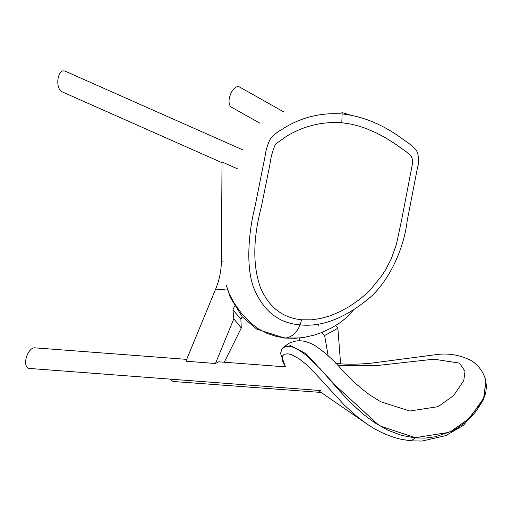 <?xml version="1.0" encoding="UTF-8"?>
<svg xmlns="http://www.w3.org/2000/svg" width="512" height="512" viewBox="0 0 512 512"><rect width="100%" height="100%" fill="white"/><g stroke="black" fill="none" stroke-linecap="round" stroke-linejoin="round"><path stroke-width="0.77" d="M342.112 113.939L341.818 122.726C322.202 121.459 303.936 125.875 287.034 135.974L275.494 144.096C272.646 150.47 270.771 157.35 269.869 164.73L261.318 206.97C253.018 238.438 252.659 265.133 260.243 287.059C268.55 306.963 282.355 317.869 301.664 319.789L300.064 324.864C279.827 323.334 264.966 312.301 255.462 291.763C245.574 272.102 247.795 235.194 255.053 206.394L265.664 153.286C265.466 151.808 268.762 139.802 271.789 137.19C278.554 130.349 280.282 130.784 285.107 127.405C302.618 116.973 321.619 112.486 342.112 113.939C362.195 116.154 381.741 124.058 400.749 137.638C405.958 141.786 408.73 142.33 415.635 149.709C419.226 152.774 418.854 164.749 417.69 166.669L407.174 220.845C403.923 249.37 388.038 284.237 365.843 300.902C342.758 319.078 320.832 327.066 300.064 324.864C297.146 332.339 292.429 336.73 285.914 338.042L276.883 336.602L267.155 333.453L258.118 328.659L250.419 322.79L241.766 313.779L234.47 303.546L229.267 293.926L226.272 285.152L230.118 297.069L242.189 316.73L256.666 329.094L284.557 338.061L295.283 338.272L304.038 337.395L313.926 335.174L321.12 332.742L331.194 328.122L340.09 322.694L347.123 317.094L353.325 310.15M341.818 122.726L350.829 124.058L359.45 126.246L366.093 128.512L376.192 132.864L385.421 137.76L394.24 143.219L406.451 151.878L411.238 156.154L412.55 159.712L412.589 163.027L401.542 220.339L396.384 244.422L391.283 258.854L385.613 269.741L381.658 275.84L371.501 288.41L364.083 295.642L358.989 299.853L349.293 306.554L338.79 312.224L329.254 316.096L320.531 318.522L311.456 319.84L301.664 319.789M350.586 115.11L341.894 112.538M239.539 87.027L239.309 86.88C232.813 84.358 225.286 101.978 231.117 106.995L260.006 123.264M237.242 168.71L222.016 161.958M222.016 162.701L61.818 91.706C56.653 89.21 56.064 74.925 62.362 70.957L64.698 70.976L242.822 149.907M370.835 395.654L380.736 401.747L409.747 411.014L436.928 406.842L439.482 405.702L453.696 395.52L463.782 380.544L464.992 371.251L459.539 363.11L433.914 359.181L376.928 365.555L343.942 365.734L337.363 364.954M485.926 381.926L486.4 386.726L485.824 392.198L484.717 396.115L482.125 401.792L476.858 410.15L474.003 413.773L464.454 423.117L457.293 428.154L451.328 431.366L435.322 436.774L425.35 438.093L415.194 437.92L401.722 435.418L387.942 430.24L374.637 422.707L362.874 413.907L350.515 402.579L339.565 390.906L320.275 368.838L306.291 355.341L299.354 350.33L293.037 347.187L287.174 346.067L284.563 346.605L283.232 347.482L290.624 345.67L306.035 353.702L335.635 385.613L377.92 424.429L381.261 426.413L415.309 437.664L448.25 432.486L451.386 431.091L469.594 418.227L483.693 398.118L485.818 381.408C485.357 377.459 481.37 366.451 470.739 360.339C459.718 354.918 448.371 352.992 436.704 354.56L370.15 363.302C357.907 364.358 347.283 364.474 338.272 363.642L335.866 363.398M285.632 366.886L282.637 361.453L282.208 358.592L282.758 355.738L284.378 354.227L288.051 353.798L291.642 354.72L298.963 358.701L305.747 364.064L312.858 370.874L344.64 405.434L356.998 416.544L366.189 423.469C377.619 431.373 389.414 436.672 401.581 439.379L411.174 440.858L415.2 437.92M283.232 347.482L281.862 349.197L280.512 353.427L285.453 366.874M321.114 392.448L173.037 381.472L169.92 379.11M186.688 359.373L34.522 347.814C28.32 347.846 22.496 362.88 27.507 367.917L28.838 368.397L320.454 390.541M286.144 366.925L218.726 361.805L215.462 363.507L185.939 361.197L215.462 363.507L233.818 318.848L232.954 309.843L240.883 319.219L241.274 328.006L233.818 318.848M222.022 161.882L221.363 261.786C221.21 271.078 219.309 280.173 215.661 289.069L185.939 361.197M224.301 362.227L241.274 328.006M234.554 306.048L232.954 309.843M242.176 316.717L240.883 319.219M321.939 332.422L324.608 335.565L337.882 328.282L335.808 325.485M340.608 363.834L337.882 328.282M328.16 355.763L324.608 335.565M318.573 324.077L318.938 326.298M299.104 338.016L299.603 340.864M221.363 261.786L223.366 261.946M215.661 289.069L227.616 290.074M299.827 337.946L284.557 338.061M284.134 112.122L239.309 86.88M283.667 347.059L288.877 343.341C293.869 341.357 297.19 340.538 298.829 340.864C303.098 340.531 308.352 342.003 314.592 345.293C324.723 352.179 333.696 360.186 341.491 369.306C351.718 380.365 361.517 389.158 370.893 395.699M318.086 390.362L366.144 423.43M411.174 440.858L422.131 441.043L445.894 435.597L463.494 425.286L483.802 399.373L485.818 381.408"/></g></svg>
